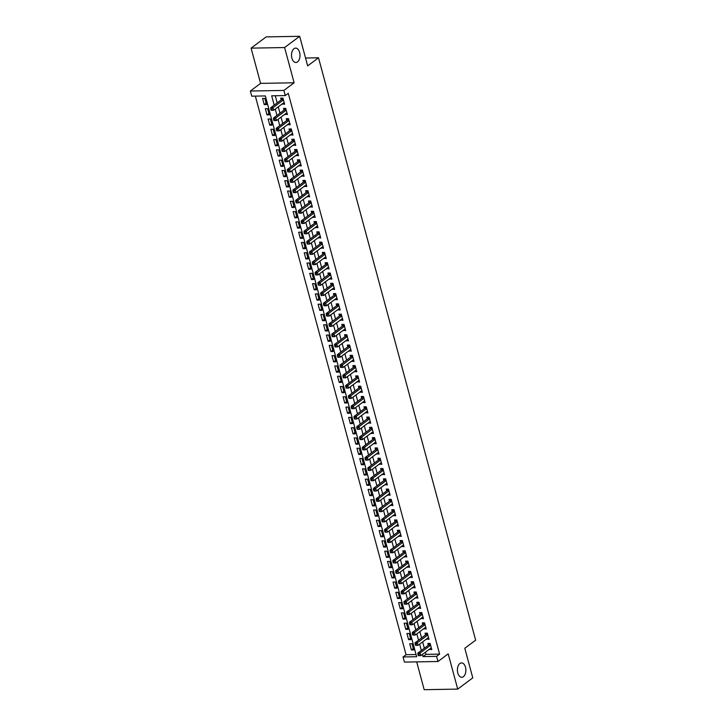 <?xml version="1.0" encoding="UTF-8"?>
<svg xmlns="http://www.w3.org/2000/svg" width="726" height="726" viewBox="0 0 726 726"><rect width="100%" height="100%" fill="white"/><g stroke="black" fill="none" stroke-linecap="round" stroke-linejoin="round"><path stroke-width="1.09" d="M297.533 61.882A7.187 4.247 -91 0 1 295.881 62.481A7.187 4.247 -91 0 1 291.625 56.8A7.187 4.247 -91 0 1 293.976 48.715A7.187 4.247 -91 0 1 295.627 48.107A7.187 4.247 -91 0 1 299.892 53.788A7.187 4.247 -91 0 1 297.533 61.882M463.415 676.686A7.187 4.247 -91 0 1 461.772 677.285A7.187 4.247 -91 0 1 457.507 671.614A7.187 4.247 -91 0 1 459.867 663.519A7.187 4.247 -91 0 1 461.509 662.92A7.187 4.247 -91 0 1 465.774 668.592A7.187 4.247 -91 0 1 463.415 676.686M425.409 652.175L425.999 654.353L439.593 654.108L436.58 656.358L437.969 661.504L404.436 662.103L403.048 656.957L416.642 656.712L265.335 95.932L251.74 96.177L250.352 91.031L283.875 90.432L285.264 95.569L271.678 95.814L274.192 105.134M260.598 83.381L294.121 82.782L284.61 47.544L299.675 36.3L266.152 36.899L251.087 48.143L260.598 83.381L250.352 91.031M416.688 661.885L424.193 689.7L457.716 689.101L448.205 653.854L437.969 661.504M255.343 96.113L406.061 654.707L403.048 656.957M284.61 47.544L251.087 48.143M299.675 36.3L307.661 65.884L318.505 57.79L475.648 640.178L464.803 648.273L472.78 677.857L457.716 689.101M282.242 103.863L284.628 104.245L282.959 98.074L280.69 98.11L281.18 99.916M285.019 114.145L287.405 114.536L285.735 108.365L283.467 108.401L283.957 110.207M287.795 124.436L290.182 124.827L288.512 118.656L286.244 118.692L286.734 120.489M290.572 134.727L292.95 135.118L291.289 128.938L289.021 128.983L289.511 130.78M293.349 145.019L295.727 145.409L294.066 139.229L291.798 139.274L292.288 141.071M296.126 155.31L298.504 155.691L296.843 149.52L294.575 149.565L295.065 151.362M298.903 165.601L301.281 165.982L299.62 159.811L297.351 159.847L297.841 161.653M301.68 175.883L304.058 176.273L302.397 170.102L300.128 170.138L300.618 171.944M304.457 186.174L306.835 186.564L305.174 180.393L302.905 180.429L303.386 182.235M307.234 196.465L309.612 196.855L307.942 190.675L305.682 190.72L306.163 192.517M310.011 206.756L312.389 207.146L310.719 200.966L308.459 201.011L308.94 202.808M312.788 217.047L315.166 217.428L313.496 211.257L311.236 211.302L311.717 213.099M315.565 227.338L317.943 227.719L316.273 221.548L314.013 221.584L314.494 223.39M318.333 237.629L320.72 238.01L319.05 231.839L316.79 231.875L317.271 233.681M321.11 247.911L323.497 248.301L321.827 242.13L319.567 242.166L320.048 243.972M323.887 258.202L326.273 258.592L324.604 252.421L322.335 252.457L322.825 254.254M326.664 268.493L329.05 268.883L327.381 262.703L325.112 262.748L325.602 264.545M329.441 278.784L331.827 279.174L330.158 272.994L327.889 273.04L328.379 274.836M332.218 289.075L334.595 289.456L332.935 283.285L330.666 283.331L331.156 285.127M334.995 299.366L337.372 299.747L335.711 293.576L333.443 293.613L333.933 295.418M337.772 309.648L340.149 310.038L338.488 303.867L336.22 303.904L336.71 305.71M340.548 319.939L342.926 320.329L341.265 314.158L338.997 314.195L339.487 315.991M343.325 330.23L345.703 330.62L344.042 324.44L341.774 324.486L342.264 326.283M346.102 340.521L348.48 340.911L346.819 334.731L344.551 334.777L345.031 336.574M348.879 350.812L351.257 351.193L349.587 345.022L347.327 345.068L347.808 346.865M351.656 361.103L354.034 361.484L352.364 355.313L350.104 355.35L350.585 357.156M354.433 371.385L356.811 371.776L355.141 365.605L352.881 365.641L353.362 367.447M357.21 381.676L359.588 382.067L357.918 375.896L355.658 375.932L356.139 377.738M359.978 391.967L362.365 392.358L360.695 386.178L358.435 386.223L358.916 388.02M362.755 402.258L365.142 402.649L363.472 396.469L361.212 396.514L361.693 398.311M365.532 412.55L367.919 412.931L366.249 406.76L363.98 406.805L364.47 408.602M368.309 422.841L370.696 423.222L369.026 417.051L366.757 417.087L367.247 418.893M371.086 433.132L373.473 433.513L371.803 427.342L369.534 427.378L370.024 429.184M373.863 443.414L376.24 443.804L374.58 437.633L372.311 437.669L372.801 439.475M376.64 453.705L379.017 454.095L377.357 447.924L375.088 447.96L375.578 449.757M379.417 463.996L381.794 464.386L380.134 458.206L377.865 458.251L378.355 460.048M382.194 474.287L384.571 474.677L382.911 468.497L380.642 468.542L381.132 470.339M384.971 484.578L387.348 484.959L385.688 478.788L383.419 478.833L383.909 480.63M387.748 494.869L390.125 495.25L388.464 489.079L386.196 489.115L386.677 490.921M390.524 505.151L392.902 505.541L391.241 499.37L388.973 499.406L389.454 501.212M393.301 515.442L395.679 515.832L394.009 509.661L391.75 509.697L392.231 511.494M396.078 525.733L398.456 526.123L396.786 519.943L394.527 519.988L395.008 521.785M398.855 536.024L401.233 536.414L399.563 530.234L397.303 530.279L397.784 532.076M401.623 546.315L404.01 546.696L402.34 540.525L400.08 540.571L400.561 542.367M404.4 556.606L406.787 556.987L405.117 550.816L402.857 550.852L403.338 552.658M407.177 566.888L409.564 567.278L407.894 561.107L405.625 561.144L406.115 562.949M409.954 577.179L412.341 577.569L410.671 571.398L408.402 571.435L408.892 573.241M412.731 587.47L415.118 587.86L413.448 581.68L411.179 581.726L411.669 583.523M415.508 597.761L417.886 598.151L416.225 591.971L413.956 592.017L414.446 593.814M418.285 608.052L420.663 608.433L419.002 602.262L416.733 602.308L417.223 604.105M421.062 618.343L423.44 618.724L421.779 612.553L419.51 612.59L420 614.396M423.839 628.634L426.216 629.015L424.556 622.844L422.287 622.881L422.777 624.687M426.616 638.916L428.993 639.307L427.333 633.136L425.064 633.172L425.554 634.978M413.275 648.545L411.388 649.961L409.718 643.79L411.987 643.744L413.648 649.924L411.388 649.961M410.499 638.254L408.611 639.67L406.941 633.499L409.21 633.453L410.871 639.633L408.611 639.67M407.731 627.972L405.834 629.378L404.164 623.207L406.433 623.171L408.094 629.342L405.834 629.378M404.954 617.681L403.057 619.096L401.387 612.916L403.656 612.88L405.317 619.051L403.057 619.096M402.177 607.39L400.28 608.805L398.61 602.625L400.879 602.589L402.54 608.76L400.28 608.805M399.4 597.099L397.503 598.514L395.833 592.343L398.102 592.298L399.772 598.469L397.503 598.514M396.623 586.808L394.726 588.223L393.056 582.052L395.325 582.007L396.995 588.187L394.726 588.223M393.846 576.517L391.949 577.932L390.279 571.761L392.548 571.716L394.218 577.896L391.949 577.932M391.069 566.235L389.172 567.641L387.512 561.47L389.771 561.434L391.441 567.605L389.172 567.641M388.292 555.944L386.395 557.359L384.735 551.179L386.994 551.143L388.664 557.314L386.395 557.359M385.515 545.653L383.618 547.068L381.958 540.888L384.217 540.852L385.887 547.023L383.618 547.068M382.738 535.361L380.841 536.777L379.181 530.606L381.44 530.561L383.11 536.732L380.841 536.777M379.961 525.07L378.065 526.486L376.404 520.315L378.663 520.27L380.333 526.45L378.065 526.486M377.184 514.779L375.288 516.195L373.627 510.024L375.896 509.979L377.556 516.159L375.288 516.195M374.407 504.488L372.52 505.904L370.85 499.733L373.119 499.697L374.779 505.868L372.52 505.904M371.63 494.206L369.743 495.613L368.073 489.442L370.342 489.406L372.002 495.577L369.743 495.613M368.853 483.915L366.966 485.331L365.296 479.151L367.565 479.115L369.225 485.286L366.966 485.331M366.076 473.624L364.189 475.04L362.519 468.86L364.788 468.824L366.449 474.995L364.189 475.04M363.309 463.333L361.412 464.749L359.742 458.578L362.011 458.533L363.672 464.704L361.412 464.749M360.532 453.042L358.635 454.458L356.965 448.287L359.234 448.241L360.895 454.422L358.635 454.458M357.755 442.751L355.858 444.167L354.188 437.996L356.457 437.95L358.127 444.13L355.858 444.167M354.978 432.469L353.081 433.876L351.411 427.705L353.68 427.668L355.35 433.839L353.081 433.876M352.201 422.178L350.304 423.594L348.634 417.414L350.903 417.377L352.573 423.548L350.304 423.594M349.424 411.887L347.527 413.303L345.866 407.123L348.126 407.086L349.796 413.257L347.527 413.303M346.647 401.596L344.75 403.012L343.089 396.841L345.349 396.795L347.019 402.966L344.75 403.012M343.87 391.305L341.973 392.721L340.312 386.55L342.572 386.504L344.242 392.684L341.973 392.721M341.093 381.014L339.196 382.43L337.536 376.259L339.795 376.213L341.465 382.393L339.196 382.43M338.316 370.732L336.419 372.139L334.759 365.968L337.018 365.931L338.688 372.102L336.419 372.139M335.539 360.441L333.642 361.857L331.982 355.676L334.241 355.64L335.911 361.811L333.642 361.857M332.762 350.15L330.875 351.565L329.205 345.385L331.473 345.349L333.134 351.52L330.875 351.565M329.985 339.859L328.098 341.274L326.428 335.103L328.696 335.058L330.357 341.229L328.098 341.274M327.208 329.568L325.321 330.983L323.651 324.812L325.92 324.767L327.58 330.947L325.321 330.983M324.431 319.277L322.544 320.692L320.874 314.521L323.143 314.476L324.803 320.656L322.544 320.692M321.663 308.986L319.767 310.401L318.097 304.23L320.366 304.194L322.026 310.365L319.767 310.401M318.886 298.704L316.99 300.11L315.32 293.939L317.589 293.903L319.249 300.074L316.99 300.11M316.109 288.413L314.213 289.828L312.543 283.648L314.812 283.612L316.482 289.783L314.213 289.828M313.333 278.122L311.436 279.537L309.766 273.357L312.035 273.321L313.705 279.492L311.436 279.537M310.556 267.83L308.659 269.246L306.989 263.075L309.258 263.03L310.928 269.201L308.659 269.246M307.779 257.539L305.882 258.955L304.221 252.784L306.481 252.739L308.151 258.919L305.882 258.955M305.002 247.248L303.105 248.664L301.444 242.493L303.704 242.448L305.374 248.628L303.105 248.664M302.225 236.966L300.328 238.373L298.667 232.202L300.927 232.166L302.597 238.337L300.328 238.373M299.448 226.675L297.551 228.091L295.89 221.911L298.15 221.875L299.82 228.046L297.551 228.091M296.671 216.384L294.774 217.8L293.113 211.62L295.373 211.584L297.043 217.755L294.774 217.8M293.894 206.093L291.997 207.509L290.336 201.338L292.596 201.293L294.266 207.464L291.997 207.509M291.117 195.802L289.22 197.218L287.56 191.047L289.828 191.002L291.489 197.182L289.22 197.218M288.34 185.511L286.452 186.927L284.783 180.756L287.051 180.71L288.712 186.891L286.452 186.927M285.563 175.229L283.675 176.636L282.006 170.465L284.274 170.429L285.935 176.599L283.675 176.636M282.786 164.938L280.898 166.354L279.229 160.174L281.497 160.137L283.158 166.308L280.898 166.354M280.018 154.647L278.122 156.063L276.452 149.883L278.72 149.846L280.381 156.017L278.122 156.063M277.241 144.356L275.345 145.772L273.675 139.601L275.944 139.555L277.604 145.726L275.345 145.772M274.464 134.065L272.568 135.481L270.898 129.31L273.167 129.264L274.836 135.444L272.568 135.481M271.687 123.774L269.791 125.19L268.121 119.019L270.39 118.973L272.059 125.153L269.791 125.19M268.91 113.483L267.014 114.899L265.344 108.728L267.613 108.691L269.282 114.862L267.014 114.899M406.061 654.707L416.052 654.534M266.506 104.571L264.836 98.4L262.576 98.437L264.237 104.608L266.506 104.571M439.593 654.108L288.276 93.327L285.264 95.569M275.281 95.75L277.205 102.883M278.267 106.831L279.973 113.174M281.044 117.122L282.75 123.465M283.821 127.404L285.527 133.756M286.598 137.695L288.304 144.038M289.375 147.986L291.081 154.329M292.151 158.277L293.858 164.62M294.919 168.568L296.635 174.912M297.696 178.859L299.411 185.203M300.473 189.15L302.188 195.494M303.25 199.432L304.965 205.776M306.027 209.723L307.742 216.067M308.804 220.014L310.519 226.358M311.581 230.305L313.296 236.649M314.358 240.596L316.073 246.94M317.135 250.887L318.85 257.231M319.912 261.169L321.618 267.513M322.689 271.46L324.395 277.804M325.466 281.752L327.172 288.095M328.243 292.043L329.949 298.386M331.02 302.334L332.726 308.677M333.797 312.625L335.503 318.968M336.565 322.907L338.28 329.259M339.341 333.198L341.057 339.541M342.118 343.489L343.834 349.832M344.895 353.78L346.611 360.123M347.672 364.071L349.387 370.414M350.449 374.362L352.164 380.705M353.226 384.653L354.941 390.996M356.003 394.935L357.718 401.278M358.78 405.226L360.495 411.569M361.557 415.517L363.272 421.86M364.334 425.808L366.04 432.151M367.111 436.099L368.817 442.443M369.888 446.39L371.594 452.734M372.665 456.672L374.371 463.016M375.442 466.963L377.148 473.307M378.21 477.254L379.925 483.598M380.987 487.545L382.702 493.889M383.764 497.836L385.479 504.18M386.541 508.127L388.256 514.471M389.317 518.409L391.033 524.762M392.094 528.7L393.81 535.044M394.871 538.991L396.587 545.335M397.648 549.283L399.364 555.626M400.425 559.574L402.14 565.917M403.202 569.865L404.917 576.208M405.979 580.156L407.685 586.499M408.756 590.438L410.462 596.781M411.533 600.729L413.239 607.072M414.31 611.02L416.016 617.363M417.087 621.311L418.793 627.654M419.864 631.602L421.57 637.945M422.632 641.893L424.347 648.236M429.393 649.207L431.77 649.598L430.11 643.427L427.841 643.463L428.331 645.26M318.505 57.79L305.537 58.016M294.121 82.782L283.875 90.432M422.396 654.425L422.986 656.603L436.58 656.358M275.254 109.082L276.96 115.425M278.031 119.363L279.737 125.707M280.808 129.655L282.514 135.998M283.585 139.946L285.291 146.289M286.362 150.237L288.068 156.58M289.139 160.528L290.845 166.871M291.906 170.819L293.622 177.162M294.683 181.101L296.399 187.444M297.46 191.392L299.176 197.735M300.237 201.683L301.952 208.026M303.014 211.974L304.729 218.317M305.791 222.265L307.506 228.608M308.568 232.556L310.283 238.899M311.345 242.838L313.06 249.19M314.122 253.129L315.837 259.472M316.899 263.42L318.605 269.763M319.676 273.711L321.382 280.055M322.453 284.002L324.159 290.346M325.23 294.293L326.936 300.637M328.007 304.584L329.713 310.928M330.784 314.866L332.49 321.21M333.552 325.157L335.267 331.501M336.329 335.448L338.044 341.792M339.106 345.739L340.821 352.083M341.882 356.03L343.598 362.374M344.659 366.321L346.375 372.665M347.436 376.603L349.152 382.947M350.213 386.894L351.928 393.238M352.99 397.186L354.705 403.529M355.767 407.477L357.482 413.82M358.544 417.768L360.25 424.111M361.321 428.059L363.027 434.402M364.098 438.341L365.804 444.693M366.875 448.632L368.581 454.975M369.652 458.923L371.358 465.266M372.429 469.214L374.135 475.557M375.197 479.505L376.912 485.848M377.974 489.796L379.689 496.139M380.751 500.087L382.466 506.43M383.528 510.369L385.243 516.712M386.305 520.66L388.02 527.003M389.082 530.951L390.797 537.294M391.858 541.242L393.574 547.585M394.635 551.533L396.351 557.877M397.412 561.824L399.128 568.168M400.189 572.106L401.905 578.45M402.966 582.397L404.672 588.741M405.743 592.688L407.449 599.032M408.52 602.979L410.226 609.323M411.297 613.27L413.003 619.614M414.074 623.561L415.78 629.905M416.842 633.843L418.557 640.196M419.619 644.134L421.334 650.478M425.999 654.353L422.986 656.603M431.398 648.227L429.511 649.634M266.133 103.201L264.237 104.608M428.621 637.936L426.734 639.343M425.844 627.645L423.957 629.061M423.076 617.354L421.18 618.77M420.3 607.063L418.403 608.479M417.523 596.772L415.626 598.188M414.746 586.481L412.849 587.897M411.969 576.199L410.072 577.606M409.192 565.908L407.295 567.324M406.415 555.617L404.518 557.033M403.638 545.326L401.741 546.742M400.861 535.035L398.964 536.45M398.084 524.744L396.187 526.159M395.307 514.462L393.41 515.868M392.53 504.171L390.633 505.586M389.753 493.88L387.865 495.295M386.976 483.589L385.089 485.004M384.199 473.298L382.312 474.713M381.422 463.006L379.535 464.422M378.654 452.725L376.758 454.131M375.877 442.433L373.981 443.84M373.1 432.142L371.204 433.558M370.324 421.851L368.427 423.267M367.547 411.56L365.65 412.976M364.77 401.269L362.873 402.685M361.993 390.978L360.096 392.394M359.216 380.696L357.319 382.103M356.439 370.405L354.542 371.821M353.662 360.114L351.765 361.53M350.885 349.823L348.988 351.239M348.108 339.532L346.22 340.948M345.331 329.241L343.443 330.657M342.554 318.959L340.666 320.366M339.777 308.668L337.889 310.084M337.009 298.377L335.113 299.793M334.232 288.086L332.336 289.502M331.455 277.795L329.559 279.211M328.678 267.504L326.782 268.919M325.901 257.222L324.005 258.628M323.124 246.931L321.228 248.337M320.347 236.64L318.451 238.055M317.571 226.349L315.674 227.764M314.794 216.058L312.897 217.473M312.017 205.767L310.12 207.182M309.24 195.476L307.343 196.891M306.463 185.194L304.566 186.6M303.686 174.902L301.798 176.318M300.909 164.611L299.021 166.027M298.132 154.32L296.244 155.736M295.364 144.029L293.467 145.445M292.587 133.738L290.69 135.154M289.81 123.456L287.913 124.863M287.033 113.165L285.136 114.581M284.256 102.874L282.36 104.29M430.5 644.87L428.812 644.906L417.84 653.091L420.109 653.046L430.591 645.223M418.848 654.416L420.109 653.046L420.799 655.623L418.539 655.66L419.129 655.442L418.848 654.416L417.949 654.435L418.221 655.46M431.289 647.792L420.799 655.623L419.129 655.442M428.812 644.906A1.125 0.662 89 0 0 429.012 644.661L429.71 643.427M417.84 653.091L417.949 654.435M427.723 634.588L426.035 634.615L415.063 642.8L417.332 642.755L427.814 634.932M416.08 644.125L417.332 642.755L418.022 645.332L415.762 645.369L416.352 645.151L416.08 644.125L415.172 644.143L415.444 645.169M428.512 637.51L418.022 645.332L416.352 645.151M426.035 634.615A1.125 0.662 89 0 0 426.235 634.37L426.933 633.136M415.063 642.8L415.172 644.143M424.946 624.296L423.258 624.324L412.286 632.509L414.555 632.464L425.037 624.641M413.303 633.834L414.555 632.464L415.245 635.041L412.985 635.078L413.575 634.869L413.303 633.834L412.395 633.852L412.667 634.878M425.735 627.219L415.245 635.041L413.575 634.869M423.258 624.324A1.125 0.662 89 0 0 423.458 624.079L424.156 622.854M412.286 632.509L412.395 633.852M422.169 614.005L420.481 614.033L409.509 622.218L411.778 622.182L422.26 614.35M410.526 623.543L411.778 622.182L412.468 624.75L410.208 624.796L410.798 624.578L410.526 623.543L409.618 623.561L409.891 624.596M422.959 616.928L412.468 624.75L410.798 624.578M420.481 614.033A1.125 0.662 89 0 0 420.681 613.797L421.389 612.562M409.509 622.218L409.618 623.561M419.392 603.714L417.704 603.742L406.732 611.927L409.001 611.891L419.483 604.068M407.749 613.261L409.001 611.891L409.691 614.459L407.431 614.505L408.021 614.287L407.749 613.261L406.841 613.27L407.114 614.305M420.182 606.637L409.691 614.459L408.021 614.287M417.704 603.742A1.125 0.662 89 0 0 417.904 603.506L418.612 602.271M406.732 611.927L406.841 613.27M416.615 593.423L414.927 593.46L403.955 601.636L406.224 601.6L416.706 593.777M404.972 602.97L406.224 601.6L406.923 604.168L404.654 604.213L405.244 603.996L404.972 602.97L404.064 602.988L404.346 604.014M417.405 596.345L406.923 604.168L405.244 603.996M414.927 593.46A1.125 0.662 89 0 0 415.136 593.215L415.835 591.98M403.955 601.636L404.064 602.988M413.838 583.132L412.15 583.169L401.188 591.354L403.447 591.309L413.938 583.486M402.195 592.679L403.447 591.309L404.146 593.886L401.877 593.922L402.467 593.705L402.195 592.679L401.287 592.697L401.569 593.723M414.628 586.054L404.146 593.886L402.467 593.705M412.15 583.169A1.125 0.662 89 0 0 412.359 582.924L413.058 581.689M401.188 591.354L401.287 592.697M411.061 572.85L409.373 572.878L398.411 581.063L400.67 581.018L411.161 573.195M399.418 582.388L400.67 581.018L401.369 583.595L399.1 583.631L399.699 583.414L399.418 582.388L398.51 582.406L398.792 583.432M411.851 575.772L401.369 583.595L399.699 583.414M409.373 572.878A1.125 0.662 89 0 0 409.582 572.632L410.281 571.398M398.411 581.063L398.51 582.406M408.284 562.559L406.596 562.586L395.634 570.772L397.893 570.727L408.384 562.904M396.641 572.097L397.893 570.727L398.592 573.304L396.323 573.34L396.922 573.132L396.641 572.097L395.734 572.115L396.015 573.141M409.074 565.481L398.592 573.304L396.922 573.132M406.596 562.586A1.125 0.662 89 0 0 406.805 562.341L407.504 561.116M395.634 570.772L395.734 572.115M405.507 552.268L403.819 552.295L392.857 560.481L395.116 560.445L405.607 552.613M393.864 561.806L395.116 560.445L395.815 563.013L393.238 562.859L394.145 562.841L393.864 561.806L392.957 561.824L393.238 562.859M406.297 555.19L395.815 563.013L394.145 562.841M403.819 552.295A1.125 0.662 89 0 0 404.028 552.059L404.727 550.825M392.857 560.481L392.957 561.824M402.73 541.977L401.042 542.004L390.08 550.19L392.339 550.154L402.83 542.331M391.087 551.524L392.339 550.154L393.038 552.722L390.769 552.767L391.368 552.55L391.087 551.524L390.18 551.533L390.461 552.568M403.52 544.899L393.038 552.722L391.368 552.55M401.042 542.004A1.125 0.662 89 0 0 401.251 541.768L401.95 540.534M390.08 550.19L390.18 551.533M399.953 531.686L398.265 531.722L387.303 539.899L389.563 539.863L400.053 532.04M388.31 541.233L389.563 539.863L390.261 542.431L387.993 542.476L388.591 542.258L388.31 541.233L387.403 541.242L387.684 542.277M400.743 534.608L390.261 542.431L388.591 542.258M398.265 531.722A1.125 0.662 89 0 0 398.474 531.477L399.173 530.243M387.303 539.899L387.403 541.242M397.186 521.395L395.488 521.431L384.526 529.617L386.795 529.572L397.276 521.749M385.533 530.942L386.795 529.572L387.484 532.14L385.216 532.185L385.815 531.967L385.533 530.942L384.626 530.96L384.907 531.986M397.966 524.317L387.484 532.14L385.815 531.967M395.488 521.431A1.125 0.662 89 0 0 395.697 521.186L396.396 519.952M384.526 529.617L384.626 530.96M394.409 511.113L392.712 511.14L381.749 519.326L384.018 519.281L394.499 511.458M382.756 520.651L384.018 519.281L384.707 521.858L382.439 521.894L383.038 521.676L382.756 520.651L381.849 520.669L382.13 521.695M395.189 514.026L384.707 521.858L383.038 521.676M392.712 511.14A1.125 0.662 89 0 0 392.92 510.895L393.619 509.661M381.749 519.326L381.849 520.669M391.632 500.822L389.944 500.849L378.972 509.035L381.241 508.99L391.722 501.167M379.979 510.36L381.241 508.99L381.93 511.567L379.671 511.603L380.261 511.394L379.979 510.36L379.081 510.378L379.353 511.403M392.421 503.744L381.93 511.567L380.261 511.394M389.944 500.849A1.125 0.662 89 0 0 390.143 500.604L390.842 499.379M378.972 509.035L379.081 510.378M388.855 490.531L387.167 490.558L376.195 498.744L378.464 498.708L388.945 490.876M377.202 500.069L378.464 498.708L379.154 501.276L376.894 501.312L377.484 501.103L377.202 500.069L376.304 500.087L376.576 501.112M389.644 493.453L379.154 501.276L377.484 501.103M387.167 490.558A1.125 0.662 89 0 0 387.366 490.313L388.065 489.088M376.195 498.744L376.304 500.087M386.078 480.24L384.39 480.267L373.418 488.453L375.687 488.417L386.168 480.585M374.435 489.778L375.687 488.417L376.377 490.985L374.117 491.03L374.707 490.812L374.435 489.778L373.527 489.796L373.799 490.83M386.867 483.162L376.377 490.985L374.707 490.812M384.39 480.267A1.125 0.662 89 0 0 384.589 480.031L385.288 478.797M373.418 488.453L373.527 489.796M383.301 469.949L381.613 469.976L370.641 478.162L372.91 478.125L383.392 470.303M371.658 479.496L372.91 478.125L373.6 480.694L371.34 480.739L371.93 480.521L371.658 479.496L370.75 479.505L371.022 480.539M384.09 472.871L373.6 480.694L371.93 480.521M381.613 469.976A1.125 0.662 89 0 0 381.812 469.74L382.511 468.506M370.641 478.162L370.75 479.505M380.524 459.658L378.836 459.694L367.864 467.871L370.133 467.834L380.615 460.012M368.881 469.205L370.133 467.834L370.823 470.403L368.563 470.448L369.153 470.23L368.881 469.205L367.973 469.223L368.245 470.248M381.313 462.58L370.823 470.403L369.153 470.23M378.836 459.694A1.125 0.662 89 0 0 379.036 459.449L379.743 458.215M367.864 467.871L367.973 469.223M377.747 449.367L376.059 449.403L365.087 457.589L367.356 457.543L377.838 449.721M366.104 458.914L367.356 457.543L368.046 460.121L365.786 460.157L366.376 459.939L366.104 458.914L365.196 458.932L365.468 459.957M378.536 452.289L368.046 460.121L366.376 459.939M376.059 449.403A1.125 0.662 89 0 0 376.259 449.158L376.966 447.924M365.087 457.589L365.196 458.932M374.97 439.085L373.282 439.112L362.31 447.298L364.579 447.252L375.061 439.43M363.327 448.623L364.579 447.252L365.278 449.83L363.009 449.866L363.599 449.648L363.327 448.623L362.419 448.641L362.701 449.666M375.759 442.007L365.278 449.83L363.599 449.648M373.282 439.112A1.125 0.662 89 0 0 373.491 438.867L374.189 437.633M362.31 447.298L362.419 448.641M372.193 428.794L370.505 428.821L359.533 437.007L361.802 436.961L372.293 429.139M360.55 438.332L361.802 436.961L362.501 439.539L360.232 439.575L360.822 439.366L360.55 438.332L359.642 438.35L359.924 439.375M372.983 431.716L362.501 439.539L360.822 439.366M370.505 428.821A1.125 0.662 89 0 0 370.714 428.576L371.413 427.351M359.533 437.007L359.642 438.35M369.416 418.503L367.728 418.53L356.765 426.716L359.025 426.679L369.516 418.848M357.773 428.041L359.025 426.679L359.724 429.248L357.455 429.293L358.054 429.075L357.773 428.041L356.865 428.059L357.147 429.093M370.206 421.425L359.724 429.248L358.054 429.075M367.728 418.53A1.125 0.662 89 0 0 367.937 418.294L368.636 417.06M356.765 426.716L356.865 428.059M366.639 408.212L364.951 408.239L353.989 416.425L356.248 416.388L366.739 408.566M354.996 417.759L356.248 416.388L356.947 418.956L354.678 419.002L355.277 418.784L354.996 417.759L354.088 417.768L354.37 418.802M367.429 411.134L356.947 418.956L355.277 418.784M364.951 408.239A1.125 0.662 89 0 0 365.16 408.003L365.859 406.769M353.989 416.425L354.088 417.768M363.862 397.921L362.174 397.957L351.212 406.133L353.471 406.097L363.962 398.275M352.219 407.467L353.471 406.097L354.17 408.665L351.901 408.711L352.5 408.493L352.219 407.467L351.311 407.486L351.593 408.511M364.652 400.843L354.17 408.665L352.5 408.493M362.174 397.957A1.125 0.662 89 0 0 362.383 397.712L363.082 396.478M351.212 406.133L351.311 407.486M361.085 387.63L359.397 387.666L348.435 395.851L350.694 395.806L361.185 387.983M349.442 397.176L350.694 395.806L351.393 398.383L349.124 398.42L349.723 398.202L349.442 397.176L348.534 397.195L348.816 398.22M361.875 390.552L351.393 398.383L349.723 398.202M359.397 387.666A1.125 0.662 89 0 0 359.606 387.421L360.305 386.187M348.435 395.851L348.534 397.195M358.308 377.348L356.62 377.375L345.658 385.56L347.917 385.515L358.408 377.692M346.665 386.885L347.917 385.515L348.616 388.092L346.347 388.129L346.946 387.911L346.665 386.885L345.757 386.904L346.039 387.929M359.098 380.27L348.616 388.092L346.946 387.911M356.62 377.375A1.125 0.662 89 0 0 356.829 377.13L357.528 375.896M345.658 385.56L345.757 386.904M355.54 367.057L353.843 367.084L342.881 375.269L345.149 375.224L355.631 367.401M343.888 376.594L345.149 375.224L345.839 377.801L343.57 377.838L344.169 377.629L343.888 376.594L342.981 376.613L343.262 377.638M356.321 369.979L345.839 377.801L344.169 377.629M353.843 367.084A1.125 0.662 89 0 0 354.052 366.839L354.751 365.614M342.881 375.269L342.981 376.613M352.763 356.765L351.066 356.793L340.104 364.978L342.373 364.942L352.854 357.11M341.111 366.303L342.373 364.942L343.062 367.51L340.485 367.356L341.392 367.338L341.111 366.303L340.204 366.321L340.485 367.356M353.544 359.688L343.062 367.51L341.392 367.338M351.066 356.793A1.125 0.662 89 0 0 351.275 356.557L351.974 355.323M340.104 364.978L340.204 366.321M349.986 346.474L348.298 346.502L337.327 354.687L339.596 354.651L350.077 346.828M338.334 356.021L339.596 354.651L340.285 357.219L338.026 357.265L338.615 357.047L338.334 356.021L337.436 356.03L337.708 357.065M350.776 349.397L340.285 357.219L338.615 357.047M348.298 346.502A1.125 0.662 89 0 0 348.498 346.266L349.197 345.031M337.327 354.687L337.436 356.03M347.209 336.183L345.522 336.22L334.55 344.396L336.819 344.36L347.3 336.537M335.557 345.73L336.819 344.36L337.508 346.928L335.249 346.974L335.839 346.756L335.557 345.73L334.659 345.739L334.931 346.774M347.999 339.106L337.508 346.928L335.839 346.756M345.522 336.22A1.125 0.662 89 0 0 345.721 335.975L346.42 334.74M334.55 344.396L334.659 345.739M344.433 325.892L342.745 325.929L331.773 334.114L334.042 334.069L344.523 326.246M332.789 335.439L334.042 334.069L334.731 336.637L332.472 336.683L333.062 336.465L332.789 335.439L331.882 335.457L332.154 336.483M345.222 328.814L334.731 336.637L333.062 336.465M342.745 325.929A1.125 0.662 89 0 0 342.944 325.684L343.643 324.449M331.773 334.114L331.882 335.457M341.656 315.61L339.968 315.638L328.996 323.823L331.265 323.778L341.746 315.955M330.012 325.148L331.265 323.778L331.954 326.355L329.695 326.391L330.285 326.174L330.012 325.148L329.105 325.166L329.377 326.192M342.445 318.523L331.954 326.355L330.285 326.174M339.968 315.638A1.125 0.662 89 0 0 340.167 315.393L340.866 314.158M328.996 323.823L329.105 325.166M338.879 305.319L337.191 305.347L326.219 313.532L328.488 313.487L338.969 305.664M327.235 314.857L328.488 313.487L329.177 316.064L326.918 316.1L327.508 315.892L327.235 314.857L326.328 314.875L326.6 315.901M339.668 308.241L329.177 316.064L327.508 315.892M337.191 305.347A1.125 0.662 89 0 0 337.39 305.101L338.098 303.876M326.219 313.532L326.328 314.875M336.102 295.028L334.414 295.055L323.442 303.241L325.711 303.205L336.192 295.373M324.458 304.566L325.711 303.205L326.401 305.773L324.141 305.809L324.731 305.601L324.458 304.566L323.551 304.584L323.823 305.61M336.891 297.95L326.401 305.773L324.731 305.601M334.414 295.055A1.125 0.662 89 0 0 334.613 294.81L335.321 293.585M323.442 303.241L323.551 304.584M333.325 284.737L331.637 284.764L320.665 292.95L322.934 292.914L333.415 285.082M321.682 294.275L322.934 292.914L323.633 295.482L321.364 295.527L321.954 295.31L321.682 294.275L320.774 294.293L321.055 295.328M334.114 287.659L323.633 295.482L321.954 295.31M331.637 284.764A1.125 0.662 89 0 0 331.846 284.528L332.544 283.294M320.665 292.95L320.774 294.293M330.548 274.446L328.86 274.473L317.888 282.659L320.157 282.623L330.639 274.8M318.905 283.993L320.157 282.623L320.856 285.191L318.587 285.236L319.177 285.019L318.905 283.993L317.997 284.002L318.278 285.037M331.337 277.368L320.856 285.191L319.177 285.019M328.86 274.473A1.125 0.662 89 0 0 329.069 274.237L329.767 273.003M317.888 282.659L317.997 284.002M327.771 264.155L326.083 264.191L315.12 272.368L317.38 272.332L327.871 264.509M316.128 273.702L317.38 272.332L318.079 274.9L315.81 274.945L316.409 274.727L316.128 273.702L315.22 273.72L315.501 274.746M328.56 267.077L318.079 274.9L316.409 274.727M326.083 264.191A1.125 0.662 89 0 0 326.292 263.946L326.99 262.712M315.12 272.368L315.22 273.72M324.994 253.864L323.306 253.9L312.343 262.086L314.603 262.041L325.094 254.218M313.351 263.411L314.603 262.041L315.302 264.618L313.033 264.654L313.632 264.436L313.351 263.411L312.443 263.429L312.725 264.455M325.783 256.786L315.302 264.618L313.632 264.436M323.306 253.9A1.125 0.662 89 0 0 323.515 253.655L324.213 252.421M312.343 262.086L312.443 263.429M322.217 243.582L320.529 243.609L309.566 251.795L311.826 251.75L322.317 243.927M310.574 253.12L311.826 251.75L312.525 254.327L310.256 254.363L310.855 254.145L310.574 253.12L309.666 253.138L309.948 254.164M323.006 246.504L312.525 254.327L310.855 254.145M320.529 243.609A1.125 0.662 89 0 0 320.738 243.364L321.436 242.13M309.566 251.795L309.666 253.138M319.44 233.291L317.752 233.318L306.789 241.504L309.049 241.459L319.54 233.636M307.797 242.829L309.049 241.459L309.748 244.036L307.479 244.072L308.078 243.863L307.797 242.829L306.889 242.847L307.171 243.872M320.23 236.213L309.748 244.036L308.078 243.863M317.752 233.318A1.125 0.662 89 0 0 317.961 233.073L318.66 231.848M306.789 241.504L306.889 242.847M316.663 223L314.975 223.027L304.012 231.213L306.272 231.177L316.763 223.345M305.02 232.538L306.272 231.177L306.971 233.745L304.702 233.79L305.301 233.572L305.02 232.538L304.112 232.556L304.394 233.59M317.453 225.922L306.971 233.745L305.301 233.572M314.975 223.027A1.125 0.662 89 0 0 315.184 222.791L315.883 221.557M304.012 231.213L304.112 232.556M313.886 212.709L312.198 212.736L301.236 220.922L303.504 220.886L313.986 213.063M302.243 222.256L303.504 220.886L304.194 223.454L301.925 223.499L302.524 223.281L302.243 222.256L301.335 222.265L301.617 223.299M314.676 215.631L304.194 223.454L302.524 223.281M312.198 212.736A1.125 0.662 89 0 0 312.407 212.5L313.106 211.266M301.236 220.922L301.335 222.265M311.118 202.418L309.421 202.454L298.459 210.631L300.727 210.594L311.209 202.772M299.466 211.965L300.727 210.594L301.417 213.163L299.148 213.208L299.747 212.99L299.466 211.965L298.558 211.983L298.84 213.008M311.899 205.34L301.417 213.163L299.747 212.99M309.421 202.454A1.125 0.662 89 0 0 309.63 202.209L310.329 200.975M298.459 210.631L298.558 211.983M308.341 192.127L306.653 192.163L295.682 200.349L297.95 200.303L308.432 192.481M296.689 201.674L297.95 200.303L298.64 202.881L296.371 202.917L296.97 202.699L296.689 201.674L295.791 201.692L296.063 202.717M309.131 195.049L298.64 202.881L296.97 202.699M306.653 192.163A1.125 0.662 89 0 0 306.853 191.918L307.552 190.684M295.682 200.349L295.791 201.692M305.564 181.845L303.876 181.872L292.905 190.058L295.173 190.012L305.655 182.19M293.912 191.383L295.173 190.012L295.863 192.59L293.603 192.626L294.193 192.408L293.912 191.383L293.014 191.401L293.286 192.426M306.354 184.767L295.863 192.59L294.193 192.408M303.876 181.872A1.125 0.662 89 0 0 304.076 181.627L304.775 180.393M292.905 190.058L293.014 191.401M302.787 171.554L301.099 171.581L290.128 179.767L292.397 179.721L302.878 171.899M291.144 181.092L292.397 179.721L293.086 182.299L290.827 182.335L291.416 182.126L291.144 181.092L290.237 181.11L290.509 182.135M303.577 174.476L293.086 182.299L291.416 182.126M301.099 171.581A1.125 0.662 89 0 0 301.299 171.336L301.998 170.111M290.128 179.767L290.237 181.11M300.01 161.263L298.322 161.29L287.351 169.476L289.62 169.439L300.101 161.608M288.367 170.801L289.62 169.439L290.309 172.008L287.732 171.853L288.639 171.835L288.367 170.801L287.46 170.819L287.732 171.853M300.8 164.185L290.309 172.008L288.639 171.835M298.322 161.29A1.125 0.662 89 0 0 298.522 161.054L299.221 159.82M287.351 169.476L287.46 170.819M297.233 150.972L295.546 150.999L284.574 159.185L286.843 159.148L297.324 151.326M285.59 160.519L286.843 159.148L287.532 161.716L285.273 161.762L285.863 161.544L285.59 160.519L284.683 160.528L284.955 161.562M298.023 153.894L287.532 161.716L285.863 161.544M295.546 150.999A1.125 0.662 89 0 0 295.745 150.763L296.453 149.529M284.574 159.185L284.683 160.528M294.457 140.681L292.769 140.717L281.797 148.894L284.066 148.857L294.547 141.035M282.813 150.228L284.066 148.857L284.755 151.425L282.496 151.471L283.086 151.253L282.813 150.228L281.906 150.237L282.178 151.271M295.246 143.603L284.755 151.425L283.086 151.253M292.769 140.717A1.125 0.662 89 0 0 292.968 140.472L293.676 139.238M281.797 148.894L281.906 150.237M291.68 130.39L289.992 130.426L279.02 138.612L281.289 138.566L291.77 130.744M280.036 139.936L281.289 138.566L281.987 141.134L279.719 141.18L280.309 140.962L280.036 139.936L279.129 139.955L279.41 140.98M292.469 133.312L281.987 141.134L280.309 140.962M289.992 130.426A1.125 0.662 89 0 0 290.191 130.181L290.899 128.947M279.02 138.612L279.129 139.955M288.903 120.108L287.215 120.135L276.243 128.321L278.512 128.275L288.993 120.452M277.259 129.645L278.512 128.275L279.211 130.852L276.942 130.889L277.532 130.671L277.259 129.645L276.352 129.664L276.633 130.689M289.692 123.021L279.211 130.852L277.532 130.671M287.215 120.135A1.125 0.662 89 0 0 287.423 119.89L288.122 118.656M276.243 128.321L276.352 129.664M286.126 109.817L284.438 109.844L273.475 118.029L275.735 117.984L286.225 110.161M274.482 119.354L275.735 117.984L276.434 120.561L274.165 120.598L274.755 120.389L274.482 119.354L273.575 119.373L273.856 120.398M286.915 112.739L276.434 120.561L274.755 120.389M284.438 109.844A1.125 0.662 89 0 0 284.646 109.599L285.345 108.374M273.475 118.029L273.575 119.373M283.349 99.526L281.661 99.553L270.698 107.738L272.958 107.702L283.449 99.87M271.705 109.063L272.958 107.702L273.657 110.27L271.388 110.307L271.987 110.098L271.705 109.063L270.798 109.082L271.079 110.107M284.138 102.448L273.657 110.27L271.987 110.098M281.661 99.553A1.125 0.662 89 0 0 281.87 99.308L282.568 98.083M270.698 107.738L270.798 109.082M430.436 644.634L429.012 644.661M427.659 634.342L426.235 634.37M424.882 624.061L423.458 624.079M422.105 613.769L420.681 613.797M419.329 603.478L417.904 603.506M416.552 593.187L415.136 593.215M413.775 582.896L412.359 582.924M410.998 572.605L409.582 572.632M408.221 562.323L406.805 562.341M405.444 552.032L404.028 552.059M402.667 541.741L401.251 541.768M399.89 531.45L398.474 531.477M397.113 521.159L395.697 521.186M394.345 510.868L392.92 510.895M391.568 500.586L390.143 500.604M388.791 490.295L387.366 490.313M386.014 480.004L384.589 480.031M383.237 469.713L381.812 469.74M380.46 459.422L379.036 459.449M377.683 449.131L376.259 449.158M374.906 438.84L373.491 438.867M372.129 428.558L370.714 428.576M369.352 418.267L367.937 418.294M366.576 407.976L365.16 408.003M363.799 397.685L362.383 397.712M361.022 387.394L359.606 387.421M358.245 377.103L356.829 377.13M355.468 366.821L354.052 366.839M352.7 356.53L351.275 356.557M349.923 346.238L348.498 346.266M347.146 335.947L345.721 335.975M344.369 325.656L342.944 325.684M341.592 315.365L340.167 315.393M338.815 305.083L337.39 305.101M336.038 294.792L334.613 294.81M333.261 284.501L331.846 284.528M330.484 274.21L329.069 274.237M327.707 263.919L326.292 263.946M324.93 253.628L323.515 253.655M322.153 243.337L320.738 243.364M319.376 233.055L317.961 233.073M316.6 222.764L315.184 222.791M313.823 212.473L312.407 212.5M311.055 202.182L309.63 202.209M308.278 191.891L306.853 191.918M305.501 181.6L304.076 181.627M302.724 171.318L301.299 171.336M299.947 161.027L298.522 161.054M297.17 150.736L295.745 150.763M294.393 140.445L292.968 140.472M291.616 130.154L290.191 130.181M288.839 119.863L287.423 119.89M286.062 109.581L284.646 109.599M283.285 99.29L281.87 99.308"/></g></svg>
